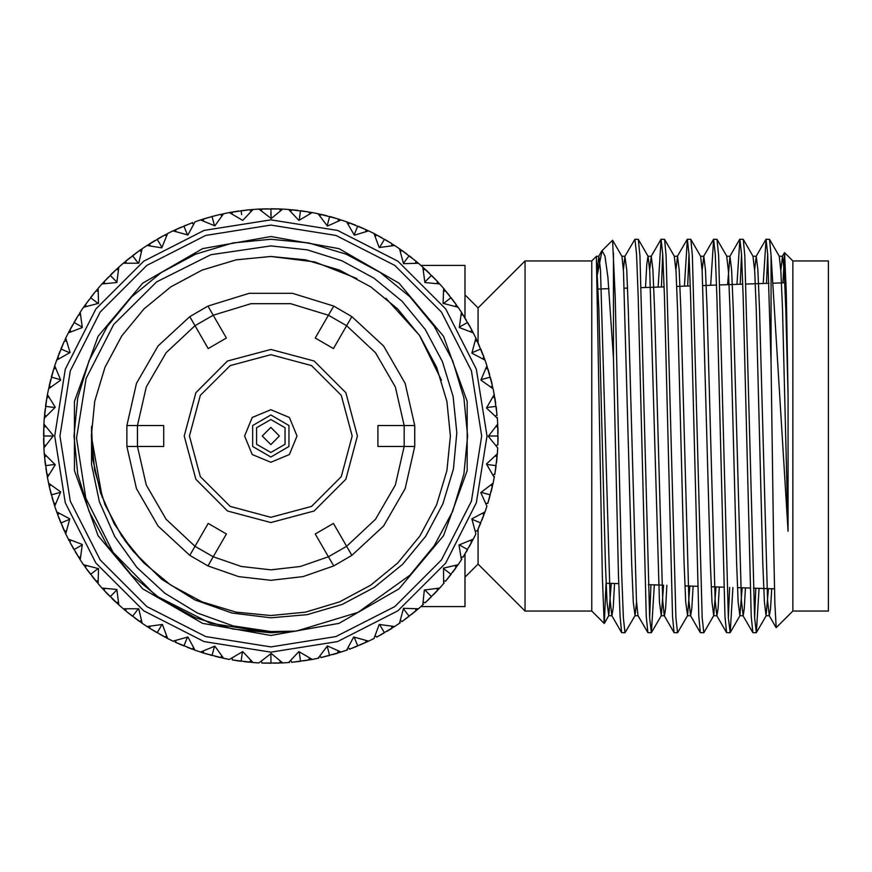<?xml version="1.0" encoding="UTF-8"?>
<svg xmlns="http://www.w3.org/2000/svg" width="872" height="872" viewBox="0 0 872 872"><rect width="100%" height="100%" fill="white"/><g stroke="black" fill="none" stroke-linecap="round" stroke-linejoin="round"><path stroke-width="1.31" d="M464.983 294.845L478.107 307.969L478.107 342.914M478.107 529.086L478.107 564.031L464.983 577.155M792.844 611.01L792.844 260.99L828.4 260.99L828.4 611.01L792.844 611.01L776.222 627.633L774.848 603.707L773.595 541.556L771.066 363.482L771.066 255.365L788.114 531.31L788.114 395.637L785.759 308.906L784.124 269.939L782.478 256.259L780.843 269.939M792.844 260.99L784.538 252.684L786.326 293.548L788.114 395.637M621.627 632.669L620.057 616.395L618.488 575.149L613.507 357.923L607.882 277.067L604.939 256.03L602.018 250.7L612.602 240.247L615.218 296.851L621.769 575.149L623.415 617.812L625.05 632.789L621.627 632.669L611.784 615.61L610.204 600.655L600.459 269.939L598.813 256.259L596.47 256.259L596.47 260.848L596.47 256.259L591.728 260.99L591.728 611.01L604.285 623.436L605.996 583.215M604.285 623.436L608.809 615.61L607.01 602.062L605.375 563.094L598.813 308.906L596.47 260.848L602.29 575.902L604.187 623.469M602.018 250.7L597.429 274.32M625.05 632.789L635.045 615.61L636.527 602.062M756.242 632.789L752.819 632.669L751.25 616.395L743.129 296.851L741.483 254.188L739.848 239.211L743.271 239.331L744.841 255.605L754.607 617.812L756.384 632.669L759.12 588.36M755.85 588.24L754.607 617.812M730.006 632.789L726.583 632.669L725.003 616.395L716.882 296.851L715.247 254.188L713.612 239.211L717.024 239.331L718.604 255.605L728.371 617.812L730.147 632.669L732.916 587.477M729.635 587.368L728.371 617.812M703.769 632.789L700.347 632.669L698.766 616.395L690.646 296.851L689.011 254.188L687.365 239.211L690.788 239.331L692.368 255.605L702.124 617.812L703.769 632.789L713.765 615.61L716.021 586.911M677.533 632.789L674.111 632.669L672.53 616.395L664.409 296.851L662.774 254.188L661.129 239.211L664.551 239.331L666.132 255.605L675.887 617.812L677.533 632.789L687.528 615.61L689.817 586.028M651.286 632.789L647.874 632.669L646.294 616.395L638.173 296.851L636.527 254.188L634.892 239.211L638.315 239.331L639.895 255.605L649.651 617.812L651.428 632.669L654.283 584.84M651.003 584.72L649.651 617.812M766.499 283.4L767.72 254.188M771.066 363.482L767.72 254.188L766.085 239.211L769.507 239.331L771.066 255.365M766.085 239.211L763.207 283.509M740.23 284.283L741.483 254.188M739.848 239.211L736.949 284.392M713.612 239.211L710.68 285.275M687.692 286.049L689.011 254.188M687.365 239.211L684.411 286.158M661.423 286.921L662.774 254.188M661.129 239.211L658.142 287.041M634.892 239.211L624.897 256.39L623.415 269.939M478.107 307.969L525.086 260.99L525.086 611.01L591.728 611.01M270.821 415.007L252.651 425.503L252.651 446.497L270.821 456.993L289.003 446.497L289.003 425.503L270.821 415.007M270.821 462.236L252.27 454.552L244.585 436L252.27 417.448L270.821 409.764L289.373 417.448L297.058 436L289.373 454.552L270.821 462.236M270.821 427.411L262.232 436L270.821 444.589L279.411 436L270.821 427.411M270.821 452.459L256.564 444.23L256.564 427.771L270.821 419.541L285.079 427.771L285.079 444.23L270.821 452.459M270.821 225.118L205.661 235.44L146.867 265.393L100.215 312.045L70.261 370.829L59.939 436L70.261 501.171L100.215 559.955L146.867 606.607L205.661 636.56L270.821 646.882L335.993 636.56L394.776 606.607L441.439 559.955L471.392 501.171L481.715 436L471.392 370.829L441.439 312.045L394.776 265.393L335.993 235.44L270.821 225.118M270.821 652.136L204.037 641.552L143.782 610.858L95.975 563.039L65.269 502.784L54.696 436L65.269 369.216L95.975 308.961L143.782 261.142L204.037 230.448L270.821 219.864L337.617 230.448L397.861 261.142L445.679 308.961L476.374 369.216L486.958 436L476.374 502.784L445.679 563.039L397.861 610.858L337.617 641.552L270.821 652.136M270.821 349.41L314.116 361.019L345.813 392.705L357.411 436L345.813 479.295L314.116 510.981L270.821 522.59L227.527 510.981L195.84 479.295L184.243 436L195.84 392.705L227.527 361.019L270.821 349.41M270.821 517.336L311.489 506.447L341.268 476.668L352.168 436L341.268 395.332L311.489 365.553L270.821 354.664L230.154 365.553L200.386 395.332L189.486 436L200.386 476.668L230.154 506.447L270.821 517.336M126.898 425.503L136.457 383.364L158.061 345.944L189.769 316.601L195.034 325.714L166.105 352.702L146.322 386.961L137.416 425.503L163.762 425.503L163.762 446.497L137.416 446.497L137.416 425.503L126.898 425.503L126.898 446.497L137.416 446.497L146.322 485.039L166.105 519.298L195.034 546.286L208.201 523.473L226.382 533.969L213.215 556.783L195.034 546.286L189.769 555.399L207.95 565.895L213.215 556.783L241.293 566.517L270.821 569.819L300.36 566.517L328.439 556.783L333.704 565.895L351.874 555.399L346.62 546.286L375.549 519.298L395.332 485.039L404.227 446.497L414.756 446.497L414.756 425.503L404.227 425.503L395.332 386.961L375.549 352.702L346.62 325.714L351.874 316.601L333.704 306.105L328.439 315.217L290.605 303.652L251.049 303.652L213.215 315.217L207.95 306.105L249.218 293.319L292.425 293.319L333.704 306.105M195.034 325.714L213.215 315.217L226.382 338.031L208.201 348.528L195.034 325.714M270.821 239.211L308.852 242.917L346.13 254.188L380.465 272.587L409.971 296.851L434.234 326.357L452.633 360.692L463.904 397.981L467.61 436L463.904 474.019L452.633 511.308L434.234 545.643L409.971 575.149L358.043 612.406L296.229 631.143L270.821 632.789L296.229 631.143L358.043 612.406L409.971 575.149L434.234 545.643L452.633 511.308L463.904 474.019L467.61 436L463.904 397.981L452.633 360.692L434.234 326.357L409.971 296.851L380.465 272.587L346.13 254.188L308.852 242.917L270.821 239.211L308.852 242.917L346.13 254.188L380.465 272.587L409.971 296.851L434.234 326.357L452.633 360.692L463.904 397.981L467.61 436L463.904 474.019L452.633 511.308L434.234 545.643L409.971 575.149L358.043 612.406L296.229 631.143L358.043 612.406L409.971 575.149L434.234 545.643L452.633 511.308L463.904 474.019L467.61 436L463.904 397.981L452.633 360.692L434.234 326.357L409.971 296.851L434.234 326.357L452.633 360.692L463.904 397.981L467.61 436L463.904 474.019L452.633 511.308L434.234 545.643L409.971 575.149L358.043 612.406L296.229 631.143L358.043 612.406L409.971 575.149L434.234 545.643L452.633 511.308L463.904 474.019L467.61 436L463.904 397.981L452.633 360.692L434.234 326.357L409.971 296.851L380.465 272.587L346.13 254.188L308.852 242.917L270.821 239.211L308.852 242.917L346.13 254.188L380.465 272.587L409.971 296.851L434.234 326.357L452.633 360.692L463.904 397.981L467.61 436L463.904 474.019L452.633 511.308L434.234 545.643L409.971 575.149L358.043 612.406L296.229 631.143L358.043 612.406L409.971 575.149L434.234 545.643L452.633 511.308L463.904 474.019L467.61 436L463.904 397.981L452.633 360.692L434.234 326.357L409.971 296.851L380.465 272.587L346.13 254.188L308.852 242.917L270.821 239.211L308.852 242.917L346.13 254.188L380.465 272.587L409.971 296.851L434.234 326.357L452.633 360.692L463.904 397.981L467.61 436L463.904 474.019L452.633 511.308L434.234 545.643L409.971 575.149L358.043 612.406L296.229 631.143L358.043 612.406L409.971 575.149L434.234 545.643L452.633 511.308L463.904 474.019L467.61 436L463.904 397.981L452.633 360.692L434.234 326.357L409.971 296.851L380.465 272.587L346.13 254.188L308.852 242.917L270.821 239.211L308.852 242.917L346.13 254.188L380.465 272.587L409.971 296.851L434.234 326.357L452.633 360.692L463.904 397.981L467.61 436L463.904 474.019L452.633 511.308L434.234 545.643L409.971 575.149L358.043 612.406L296.229 631.143L358.043 612.406L409.971 575.149L434.234 545.643L452.633 511.308L463.904 474.019L467.61 436L463.904 397.981L452.633 360.692L434.234 326.357L409.971 296.851L380.465 272.587L346.13 254.188L308.852 242.917L270.821 239.211L232.802 242.917L195.513 254.188L161.178 272.587L131.672 296.851L107.409 326.357L89.02 360.692L77.75 397.981L74.033 436L77.75 474.019L89.02 511.308L107.409 545.643L131.672 575.149L161.178 599.413L195.513 617.812L232.802 629.083L270.821 632.789L232.802 629.083L195.513 617.812L161.178 599.413L131.672 575.149L107.409 545.643L89.02 511.308L77.75 474.019L74.033 436L77.75 397.981L89.02 360.692L107.409 326.357L131.672 296.851L161.178 272.587L195.513 254.188L232.802 242.917L270.821 239.211L232.802 242.917L195.513 254.188L161.178 272.587L131.672 296.851L107.409 326.357L89.02 360.692L77.75 397.981L74.033 436L77.75 474.019L89.02 511.308L107.409 545.643L131.672 575.149L161.178 599.413L195.513 617.812L232.802 629.083L270.821 632.789L232.802 629.083L195.513 617.812L161.178 599.413L131.672 575.149L107.409 545.643L89.02 511.308L77.75 474.019L74.033 436L77.75 397.981L89.02 360.692L107.409 326.357L131.672 296.851L161.178 272.587L195.513 254.188L232.802 242.917L270.821 239.211L232.802 242.917L195.513 254.188L161.178 272.587L131.672 296.851L107.409 326.357L89.02 360.692L77.75 397.981L74.033 436L77.75 474.019L89.02 511.308L107.409 545.643L131.672 575.149L161.178 599.413L195.513 617.812L232.802 629.083L270.821 632.789L232.802 629.083L195.513 617.812L161.178 599.413L131.672 575.149L107.409 545.643L89.02 511.308L77.75 474.019L74.033 436L77.75 397.981L89.02 360.692L107.409 326.357L131.672 296.851L161.178 272.587L195.513 254.188L232.802 242.917L270.821 239.211L232.802 242.917L195.513 254.188L161.178 272.587L131.672 296.851L107.409 326.357L89.02 360.692L77.75 397.981L74.033 436L77.75 474.019L89.02 511.308L107.409 545.643L131.672 575.149L161.178 599.413L195.513 617.812L232.802 629.083L270.821 632.789L232.802 629.083L195.513 617.812L161.178 599.413L131.672 575.149L107.409 545.643L89.02 511.308L77.75 474.019L74.033 436L77.75 397.981L89.02 360.692L107.409 326.357L131.672 296.851L161.178 272.587L195.513 254.188L232.802 242.917L270.821 239.211L232.802 242.917L195.513 254.188L161.178 272.587L131.672 296.851L107.409 326.357L89.02 360.692L77.75 397.981L74.033 436L77.75 474.019L89.02 511.308L107.409 545.643L131.672 575.149L161.178 599.413L195.513 617.812L232.802 629.083L270.821 632.789L232.802 629.083L195.513 617.812L161.178 599.413L131.672 575.149L107.409 545.643L89.02 511.308L77.75 474.019L74.033 436L77.75 397.981L89.02 360.692L107.409 326.357L131.672 296.851L161.178 272.587L195.513 254.188L232.802 242.917L270.821 239.211L232.802 242.917L195.513 254.188L161.178 272.587L131.672 296.851L107.409 326.357L89.02 360.692L77.75 397.981L74.033 436L77.75 474.019L89.02 511.308L107.409 545.643L131.672 575.149L161.178 599.413L195.513 617.812L232.802 629.083L270.821 632.789L232.802 629.083L195.513 617.812L161.178 599.413L131.672 575.149L107.409 545.643L89.02 511.308L77.75 474.019L74.033 436L77.75 397.981L89.02 360.692L107.409 326.357L131.672 296.851L161.178 272.587L195.513 254.188L232.802 242.917L270.821 239.211M296.229 631.143L270.821 631.546L233.097 625.933L197.366 613.027L164.873 593.298L136.85 567.454L114.744 536.651L99.375 501.803L91.538 464.58L91.56 426.375L92.944 460.111L100.585 492.985L114.265 523.821L133.46 551.573L161.614 579.182L194.903 599.936L231.963 613.038L270.821 617.812L307.151 614.684L342.206 604.372L374.35 587.401L402.657 564.26L425.721 536.138L442.878 503.929L453.386 468.973L456.819 432.763L453.102 396.4L442.475 361.64L425.209 329.442L402.112 301.309L373.968 278.114L341.857 260.739L307.162 249.883L270.821 245.871L210.861 254.689L156.677 281.83L113.698 324.526L86.088 378.437L76.518 438.235L85.827 498.119L113.055 552.27L155.783 595.663L210.381 623.273L270.821 632.789M270.821 635.416L339.023 623.382L399.005 588.764L443.521 535.702L467.207 470.629L467.207 401.371L443.521 336.298L399.005 283.237L339.023 248.618L270.821 236.585L202.62 248.618L142.648 283.237L98.133 336.298L74.447 401.371L74.447 470.629L98.133 535.702L142.648 588.764L202.62 623.382L270.821 635.416M270.821 218.273L258.908 209.084L253.022 209.476L242.776 220.365L229.391 212.583L223.603 213.738L214.872 225.87L200.582 219.908L195.001 221.804L187.927 234.971L172.983 230.917L167.686 233.533L161.81 247.855L147.052 245.446L142.147 248.727L138.724 263.279L123.235 263.235L118.799 267.126L116.826 282.484L101.948 283.978L98.056 288.414L98.514 303.358L83.549 307.315L80.268 312.22L82.339 327.567L68.354 332.864L65.749 338.151L70.054 352.473L56.626 360.18L54.729 365.76L60.702 380.05L48.559 388.781L47.404 394.569L55.285 407.279L44.298 418.2L43.916 424.086L53.377 435.662L43.916 447.914L44.298 453.8L55.285 464.722L47.404 477.431L48.559 483.219L60.702 491.95L54.729 506.24L56.626 511.82L69.804 518.894L65.749 533.849L68.354 539.136L82.339 544.433L80.268 559.78L83.549 564.685L98.514 568.642L98.056 583.586L101.948 588.022L116.826 589.516L118.799 604.874L123.235 608.765L138.724 608.721L142.147 623.273L147.052 626.554L162.399 624.483L167.686 638.468L172.983 641.084L187.927 637.029L195.001 650.196L200.582 652.093L214.872 646.13L223.603 658.262L229.391 659.417L242.776 651.635L253.022 662.524L258.908 662.916L271.159 653.444L282.746 662.916L288.632 662.524L298.867 651.635L312.252 659.417L318.04 658.262L327.436 645.945L341.061 652.093L346.653 650.196L353.727 637.029L368.671 641.084L373.957 638.468L379.255 624.483L394.602 626.554L399.507 623.273L403.464 608.307L418.418 608.765L422.844 604.874L424.337 589.995L439.706 588.022L443.586 583.586L443.543 568.108L458.105 564.685L461.375 559.78L458.966 545.022L473.289 539.136L475.905 533.849L471.85 518.894L485.028 511.82L486.925 506.24L480.777 492.604L493.083 483.219L494.239 477.431L486.456 464.046L497.345 453.8L497.738 447.914L488.276 436.338L497.738 424.086L497.345 418.2L486.456 407.954L494.239 394.569L493.083 388.781L480.952 380.05L486.925 365.76L485.028 360.18L471.85 353.106L475.905 338.151L473.289 332.864L459.304 327.567L461.375 312.22L458.105 307.315L443.129 303.358L443.586 288.414L439.706 283.978L424.828 282.484L422.844 267.126L418.418 263.235L403.464 263.693L399.507 248.727L394.602 245.446L379.255 247.517L373.957 233.533L368.671 230.917L354.348 235.233L346.653 221.804L341.061 219.908L327.436 226.055L318.04 213.738L312.252 212.583L298.867 220.365L288.632 209.476L282.746 209.084L271.159 218.556L270.821 208.779L271.41 208.779M333.704 565.895L303.075 576.664L270.821 580.316L238.568 576.664L207.95 565.895M271.203 208.779L273.71 208.79M274.495 208.8L279.792 208.953M271.606 208.779L272.849 208.79M278.931 208.92L258.908 209.084M229.391 212.583L249.719 209.76L250.983 211.449M241.686 214.643L241.163 210.719M214.196 215.951L219.886 214.556M211.831 216.572L218.654 214.85M232.65 212.005L231.865 213.967M200.582 219.908L212.583 216.365M212.768 216.321L213.967 216.005M203.22 220.943L203.743 218.905L209.542 217.193M186.935 224.823L192.734 222.622M159.947 237.664L165.07 234.884M165.953 234.426L166.792 233.99M157.363 239.135L160.339 237.446M280.468 210.773L279.432 208.942M241.359 210.697L250.079 209.727M261.186 210.773L262.221 208.942M233.151 211.918L238.623 211.068M184.265 225.913L187.208 224.725M288.632 209.476L308.993 212.005L309.778 213.967M300.48 210.719L299.238 220.136M290.659 211.449L291.924 209.76M262.723 208.92L268.26 208.79M270.821 213.716L270.821 215.482M220.191 214.49L220.725 214.37M221.706 214.152L222.622 213.945M212.419 216.409L214.806 215.787M215.057 215.722L218.087 214.981M318.04 213.738L337.911 218.905L338.423 220.943M329.638 216.518L327.174 225.695M300.611 210.741L309.353 212.07M319.806 215.962L321.278 214.447M292.425 209.803L297.941 210.403M301.254 210.828L302.486 210.991M251.082 209.64L253.022 209.476M241.293 210.697L244.029 210.359M244.28 210.326L247.386 209.989M346.653 221.804L365.673 229.521L365.924 231.614M357.782 226.077L354.141 234.851M332.45 217.292L338.249 219.014M348.102 224.235L349.759 222.927M321.768 214.556L327.153 215.864M330.39 216.725L331.589 217.052M280.795 208.997L281.732 209.04M373.957 233.533L391.811 243.659L391.79 245.773M384.432 239.222L379.691 247.452M358.174 226.23L364.071 228.791M375.091 236.127L376.9 235.059M350.239 223.101L355.405 225.107M358.501 226.371L359.646 226.851M310.345 212.234L311.26 212.408M399.507 248.727L415.879 261.099L415.584 263.191M409.153 255.736L403.365 263.268M384.759 239.408L390.318 242.732M400.281 251.452L402.221 250.624M377.347 235.287L382.209 237.947M385.108 239.604L386.187 240.236M339.208 219.308L340.102 219.591M330.041 216.627L332.417 217.281M333.169 217.499L335.655 218.218M422.844 267.126L437.472 281.525L436.894 283.563M431.498 275.323L424.773 282.048M412.042 257.992L411.453 257.523M423.269 269.928L425.296 269.361M402.635 250.907L407.104 254.177M409.764 256.205L410.745 256.968M365.499 229.445L366 229.663M366.905 230.088L367.755 230.491M361.161 227.505L363.526 228.551M443.586 288.414L456.209 304.601L455.369 306.541M451.097 297.679L443.554 303.456M431.793 275.628L437.711 281.798M443.641 291.248L445.723 290.943M425.667 269.699L429.667 273.525M432.043 275.879L432.915 276.762M392.967 244.389L393.752 244.901M387.604 241.075L389.817 242.427M461.375 312.22L471.774 329.921L470.695 331.742M467.61 322.389L459.381 327.142M452.851 300.001L456.416 304.895M461.048 315.043L463.163 315.01M446.05 291.335L449.516 295.652M451.565 298.289L452.317 299.281M414.069 259.605L416.151 261.328M416.925 261.971L417.644 262.581M409.448 255.965L411.431 257.502M475.905 338.151L483.895 357.062L482.598 358.719M480.755 349.04L471.97 352.68M469.049 324.918L471.937 330.237M475.218 340.908L477.311 341.159M463.424 315.446L466.313 320.177M467.992 323.065L468.613 324.144M438.398 282.539L439.019 283.226M434.071 277.95L435.858 279.814M486.925 365.76L492.375 385.544L490.871 387.015M490.304 377.195L481.126 379.647M480.908 349.432L484.025 357.4M485.878 368.398L487.917 368.921M477.518 341.617L479.753 346.685M481.05 349.759L481.518 350.915M456.993 305.723L457.528 306.486M451.195 297.81L452.841 299.979M453.309 300.6L454.835 302.693M494.239 394.569L497.062 414.898L495.383 416.162M496.103 406.341L486.685 407.584M490.882 379.375L491.982 383.833M492.865 397.043L494.816 397.828L495.71 403.453M488.069 369.401L489.628 374.72M490.511 377.947L490.816 379.146M472.406 331.131L472.831 331.96M467.817 322.749L469.038 324.896M469.419 325.583L470.662 327.85M497.738 424.086L497.89 444.611L496.048 445.636M498.043 436.578L498.054 436L488.549 436M496.201 407.115L497.095 415.257M496.048 426.364L497.89 427.389L498.032 433.439M484.363 358.338L484.679 359.22M497.345 453.8L494.816 474.172L492.865 474.957M496.103 465.659L486.685 464.416M498.032 438.91L497.868 444.971M495.383 455.838L497.062 457.102M498.043 436.774L498.043 438.017M492.68 386.874L492.822 387.56M490.413 377.598L491.034 379.985M493.083 483.219L487.917 503.079L485.878 503.602M490.304 494.806L481.126 492.353M495.71 468.547L494.762 474.532M490.871 484.985L492.375 486.456M497.018 457.604L496.462 462.77M496.005 466.433L495.83 467.665M498.021 439.314L497.967 442.257M497.28 417.317L497.345 418.2M496.157 406.755L496.462 409.208M485.028 511.82L477.311 530.841L475.218 531.092M480.755 522.96L471.97 519.32M489.53 497.618L487.819 503.427M482.598 513.281L483.895 514.938M492.222 487.143L491.045 491.993M490.108 495.558L489.77 496.757M495.645 468.94L495.198 471.85M498.054 436.131L498.032 438.529M473.289 539.136L463.163 556.99L461.048 556.957M467.61 549.611L459.381 544.858M479.622 525.642L477.158 531.168M470.695 540.259L471.48 542.635M483.655 515.603L481.845 520.257M480.45 523.669L479.971 524.824M494.402 476.559L494.304 477.104M496.059 466.03L495.765 468.166M458.105 564.685L445.723 581.057L443.641 580.752M451.097 574.321L443.554 568.544M466.128 552.129L462.967 557.284M455.369 565.459L455.838 567.912M471.436 542.7L469.049 547.082M467.218 550.287L466.585 551.355M466.466 551.562L467.392 549.981M439.706 588.022L425.296 602.639L423.269 602.072M431.498 596.677L424.773 589.952M449.309 576.632L445.494 581.33M436.894 588.437L437.472 590.475L433.548 594.595M455.794 567.966L452.851 571.999M450.617 574.942L449.854 575.923M449.712 576.109L451.009 574.43M480.592 523.342L479.774 525.293M418.418 608.765L402.221 621.376L400.281 620.548M409.153 616.264L403.365 608.732M429.427 598.715L425.035 602.89M415.584 608.809L415.879 610.901L414.898 611.708M430.942 597.222L430.06 598.094M429.896 598.257L431.193 596.971M461.855 559.028L461.375 559.78M394.602 626.554L376.9 636.942L375.091 635.873M384.432 632.778L379.691 624.548M406.821 618.03L401.927 621.583M391.79 626.227L391.811 628.341L386.95 631.306M414.843 611.752L411.453 614.477M408.532 616.744L407.54 617.496M444.164 582.91L443.815 583.335M368.671 641.084L349.814 649.051M348.102 647.765L349.759 649.073M357.782 645.923L354.141 637.149M381.903 634.227L376.584 637.116M365.924 640.386L365.673 642.479L360.147 644.931M383.767 633.17L382.677 633.781M423.509 604.285L423.094 604.656M341.061 652.093L321.332 657.543M319.806 656.038L321.278 657.553M329.638 655.482L327.174 646.305M338.423 651.057L337.3 653.281M357.062 646.228L355.907 646.697M355.078 647.024L349.421 649.193M400.237 622.772L399.779 623.088M312.252 659.417L291.978 662.24M290.659 660.551L291.924 662.24M300.48 661.281L299.238 651.864M309.778 658.033L308.372 660.104M337.235 653.302L332.45 654.709M328.886 655.679L320.929 657.63M282.746 662.916L262.221 663.058L261.186 661.227M271.018 663.221L270.821 653.728M280.468 661.227L279.432 663.058L273.394 663.211M308.296 660.115L303.369 660.878M299.717 661.379L291.564 662.273M347.481 649.902L346.653 650.196M357.389 646.087L355.438 646.882M253.022 662.524L232.65 659.995L231.865 658.033M241.163 661.281L242.405 651.864M267.911 663.211L261.862 663.047M250.983 660.551L249.098 662.186M270.048 663.221L268.805 663.211M318.912 658.077L318.378 658.197M223.603 658.262L203.797 653.117M203.22 651.057L203.743 653.095M212.016 655.482L214.468 646.305M238.274 660.878L232.301 659.93M221.848 656.038L220.376 657.553M249.021 662.175L244.062 661.641M238.656 660.932L240.585 661.205M240.4 661.172L239.168 661.009M267.508 663.2L264.565 663.134M289.504 662.458L288.959 662.502M300.066 661.336L297.614 661.641M195.001 650.196L175.981 642.479L175.73 640.386M183.872 645.923L187.502 637.149M193.54 647.765L191.884 649.073L187.208 647.275M220.365 657.553L214.839 656.213M211.264 655.275L210.065 654.948M209.204 654.709L203.394 652.986M237.882 660.823L234.971 660.377M270.407 663.221L268.293 663.211M167.686 638.468L149.842 628.341L149.864 626.227M157.211 632.778L161.963 624.548M181.18 644.8L175.163 642.108M166.563 635.873L164.754 636.942M183.153 645.629L182.008 645.149M142.147 623.273L125.764 610.901L126.069 608.809M132.5 616.264L138.288 608.732M154.693 631.306L149.537 628.145M141.362 620.548L139.433 621.376M164.307 636.713L159.445 634.053M156.535 632.396L155.467 631.764M202.969 652.856L202.021 652.561M201.421 652.365L200.582 652.093M118.799 604.874L104.182 590.475L104.749 588.437M110.155 596.677L116.87 589.952M132.391 616.188L125.492 610.673M118.385 602.072L116.358 602.639M139.019 621.093L134.539 617.823M131.879 615.796L130.898 615.033M173.692 641.421L172.983 641.084M183.48 645.771L181.54 644.942M180.973 644.702L178.945 643.819M98.056 583.586L85.445 567.399L86.274 565.459M90.557 574.321L98.089 568.544M109.741 596.263L103.931 590.202M98.013 580.752L95.92 581.057M115.987 602.301L111.976 598.475M109.6 596.121L108.728 595.238M148.687 627.611L147.902 627.099M147.706 626.979L147.052 626.554M80.268 559.78L69.88 542.079L70.959 540.259M74.044 549.611L82.273 544.858M88.791 571.999L85.238 567.105M80.595 556.957L78.491 556.99M95.604 580.665L92.127 576.348M90.078 573.711L89.336 572.719M124.718 610.029L124.009 609.419M123.835 609.277L123.235 608.765M130.015 614.335L127.585 612.395M65.749 533.849L57.748 514.938L59.056 513.281M60.898 522.96L69.673 519.32M72.605 547.082L70.708 543.627M66.436 531.092L64.343 530.841M78.218 556.554L75.341 551.823M73.651 548.935L73.041 547.856M103.256 589.461L102.624 588.774M102.471 588.611L101.948 588.022M107.943 594.432L105.785 592.186M54.729 506.24L49.268 486.456L50.783 484.985M51.339 494.806L60.517 492.353M60.833 522.797L57.628 514.6M55.775 503.602L53.726 503.079M64.136 530.383L61.89 525.315M60.604 522.241L60.135 521.085M84.66 566.277L84.126 565.514M83.995 565.328L83.549 564.685M90.47 574.223L88.813 572.021M88.661 571.814L86.819 569.307M47.404 477.431L44.581 457.102L46.271 455.838M45.54 465.659L54.969 464.416M51.143 494.053L49.192 486.107M48.788 474.957L46.826 474.172M53.584 502.599L52.026 497.28M69.248 540.869L68.812 540.041M68.714 539.833L68.354 539.136M73.837 549.251L72.616 547.104M72.485 546.875L70.992 544.15M43.916 447.914L43.764 427.389L45.606 426.364M43.6 435.422L43.6 436L53.105 436M45.442 464.885L44.548 456.743M45.606 445.636L43.764 444.611M46.75 473.67L45.889 468.199M57.279 513.663L56.963 512.78M56.887 512.562L56.626 511.82M59.71 520.039L58.577 517.14M44.298 418.2L46.826 397.828L48.788 397.043M45.54 406.341L54.969 407.584M43.6 435.618L43.698 429.155M46.271 416.162L44.581 414.898M43.742 444.099L43.611 438.562M43.6 435.226L43.611 433.983M48.974 485.126L48.559 483.219M51.306 494.686L50.609 492.015M50.554 491.764L49.802 488.745M48.559 388.781L53.726 368.921L55.775 368.398M51.339 377.195L60.517 379.647M45.595 405.927L46.543 399.561M50.783 387.015L49.268 385.544M44.625 414.396L45.224 408.892M45.649 405.567L45.813 404.336M44.461 455.74L44.298 453.8M45.529 465.528L45.181 462.792M45.159 462.542L44.81 459.446M56.626 360.18L64.343 341.159L66.436 340.908M60.898 349.04L69.673 352.68M52.113 374.382L53.835 368.573M59.056 358.719L57.748 357.062M49.388 385.053L50.696 379.669M51.546 376.442L51.873 375.243M43.753 427.574L43.774 427.029M43.818 426.027L43.862 425.089M43.873 424.871L43.916 424.086M62.032 346.358L63.612 342.761M68.354 332.864L78.491 315.01L80.595 315.043M74.044 322.389L82.273 327.142M70.959 331.742L69.88 329.921M57.934 356.583L59.928 351.416M61.193 348.331L61.683 347.176M46.794 398.014L46.892 397.469M47.066 396.488L47.23 395.561M47.262 395.343L47.404 394.569M70.12 329.474L72.768 324.613M74.436 321.714L75.057 320.645M75.515 319.871L77.554 316.514M83.549 307.315L95.92 290.943L98.013 291.248M90.557 297.679L98.089 303.456M86.274 306.541L85.445 304.601M54.14 367.613L54.424 366.72M54.489 366.513L54.729 365.76M51.383 377.02L52.102 374.404M52.32 373.652L53.05 371.167M85.739 304.186L89.009 299.717M91.026 297.058L91.789 296.077M90.808 297.341L94.808 292.305M101.948 283.978L116.358 269.361L118.385 269.928M110.155 275.323L116.87 282.048M104.749 283.563L104.182 281.525M94.47 300.677L95.876 301.756M64.91 339.917L65.313 339.066M65.411 338.87L65.749 338.151M61.062 348.658L62.021 346.38M62.326 345.661L63.373 343.296M104.52 281.166L108.346 277.154M110.7 274.778L111.583 273.906M112.226 273.285L116.619 269.11M123.235 263.235L139.433 250.624L141.362 251.452M132.5 255.736L138.288 263.268M126.069 263.191L125.764 261.099M113.643 278.822L114.897 280.076M79.221 313.865L79.723 313.07M74.109 322.269L75.504 319.893M75.908 319.228L77.248 317.016M96.803 289.896L97.402 289.177M126.309 260.652L130.473 257.305M133.122 255.256L134.103 254.504M134.822 253.97L139.716 250.417M147.052 245.446L164.754 235.059L166.563 236.127M157.211 239.222L161.963 247.452M149.864 245.773L149.842 243.659M135.509 259.649L136.588 261.055M92.814 294.78L94.438 292.763M110.275 275.203L112.205 273.296M112.771 272.751L114.635 270.963M117.36 268.434L118.047 267.802M150.442 243.288L154.998 240.509M157.887 238.83L158.966 238.22M160.404 237.413L162.672 236.159M172.983 230.917L191.884 222.927L193.54 224.235M183.872 226.077L187.502 234.851M175.73 231.614L175.981 229.521M159.685 243.495L160.568 245.032M140.545 249.839L141.308 249.294M176.624 229.227L181.507 227.069M184.591 225.772L185.736 225.303M220.376 214.447L221.848 215.962M328.439 315.217L315.272 338.031L333.442 348.528L346.62 325.714L328.439 315.217M404.227 425.503L377.892 425.503L377.892 446.497L404.227 446.497L404.227 425.503M351.874 316.601L383.593 345.944L405.197 383.364L414.756 425.503M346.62 546.286L333.442 523.473L315.272 533.969L328.439 556.783L346.62 546.286M414.756 446.497L405.197 488.636L383.593 526.056L351.874 555.399M385.915 298.224L419.443 335.306L441.45 380.192M207.95 306.105L189.769 316.601M133.46 551.573L124.227 539.626M102.188 497.531L91.309 436L94.688 401.316L104.967 367.297L121.753 335.982L143.891 309.059L170.803 286.932L202.13 270.146L236.138 259.867L270.821 256.477L305.505 259.867L339.524 270.146L370.84 286.932L397.763 309.059L419.901 335.982L436.676 367.297L446.955 401.316L450.344 436L446.955 470.684L436.676 504.703L419.901 536.018L397.763 562.941L370.84 585.068L339.524 601.854L305.505 612.133L270.821 615.523L236.138 612.133L202.13 601.854L170.803 585.068L143.891 562.941L121.753 536.018L104.967 504.703L94.688 470.684L91.309 436L94.688 401.316L104.967 367.297L121.753 335.982L143.891 309.059L170.803 286.932L202.13 270.146L236.138 259.867L270.821 256.477L305.505 259.867L339.524 270.146L370.84 286.932L397.763 309.059L419.901 335.982L436.676 367.297L446.955 401.316L450.344 436L446.955 470.684L436.676 504.703L419.901 536.018L397.763 562.941L370.84 585.068L339.524 601.854L305.505 612.133L270.821 615.523L236.138 612.133L202.13 601.854L170.803 585.068L143.891 562.941L131.301 548.968L143.891 562.941L170.803 585.068L202.13 601.854L236.138 612.133L270.821 615.523L305.505 612.133L339.524 601.854L370.84 585.068L397.763 562.941L419.901 536.018L436.676 504.703L446.955 470.684L450.344 436L446.955 401.316L436.676 367.297L419.901 335.982L397.763 309.059L370.84 286.932L339.524 270.146L305.505 259.867L270.821 256.477L236.138 259.867L202.13 270.146L170.803 286.932L143.891 309.059L121.753 335.982L104.967 367.297L94.688 401.316L91.309 436L94.688 401.316L104.967 367.297L121.753 335.982L143.891 309.059L170.803 286.932L202.13 270.146L236.138 259.867L270.821 256.477L305.505 259.867L339.524 270.146L370.84 286.932L397.763 309.059L419.901 335.982L436.676 367.297L446.955 401.316L450.344 436L446.955 470.684L436.676 504.703L419.901 536.018L397.763 562.941L370.84 585.068L339.524 601.854L305.505 612.133L270.821 615.523L236.138 612.133L202.13 601.854L170.803 585.068L143.891 562.941L131.301 548.968L143.891 562.941L170.803 585.068L202.13 601.854L236.138 612.133L270.821 615.523L305.505 612.133L339.524 601.854L370.84 585.068L397.763 562.941L419.901 536.018L436.676 504.703L446.955 470.684L450.344 436L446.955 401.316L436.676 367.297L419.901 335.982L397.763 309.059L370.84 286.932L339.524 270.146L305.505 259.867L270.821 256.477L236.138 259.867L202.13 270.146L170.803 286.932L143.891 309.059L121.753 335.982L104.967 367.297L94.688 401.316L91.309 436L94.688 401.316L104.967 367.297L121.753 335.982L143.891 309.059L170.803 286.932L202.13 270.146L236.138 259.867L270.821 256.477L305.505 259.867L339.524 270.146L370.84 286.932L397.763 309.059L419.901 335.982L436.676 367.297L446.955 401.316L450.344 436L446.955 470.684L436.676 504.703L419.901 536.018L397.763 562.941L370.84 585.068L339.524 601.854L305.505 612.133L270.821 615.523L236.138 612.133L202.13 601.854L170.803 585.068L143.891 562.941L131.301 548.968L143.891 562.941L170.803 585.068L202.13 601.854L236.138 612.133L270.821 615.523L305.505 612.133L339.524 601.854L370.84 585.068L397.763 562.941L419.901 536.018L436.676 504.703L446.955 470.684L450.344 436L446.955 401.316L436.676 367.297L419.901 335.982L397.763 309.059L370.84 286.932L339.524 270.146L305.505 259.867L270.821 256.477L236.138 259.867L202.13 270.146L170.803 286.932L143.891 309.059L121.753 335.982L104.967 367.297L94.688 401.316L91.309 436L94.688 401.316L104.967 367.297L121.753 335.982L143.891 309.059L170.803 286.932L202.13 270.146L236.138 259.867L270.821 256.477L305.505 259.867L339.524 270.146L370.84 286.932L397.763 309.059L419.901 335.982L436.676 367.297L446.955 401.316L450.344 436L446.955 470.684L436.676 504.703L419.901 536.018L397.763 562.941L370.84 585.068L339.524 601.854L305.505 612.133L270.821 615.523L236.138 612.133L202.13 601.854L170.803 585.068L143.891 562.941L131.301 548.968L143.891 562.941L170.803 585.068L202.13 601.854L236.138 612.133L270.821 615.523L305.505 612.133L339.524 601.854L370.84 585.068L397.763 562.941L419.901 536.018L436.676 504.703L446.955 470.684L450.344 436L446.955 401.316L436.676 367.297L419.901 335.982L397.763 309.059L370.84 286.932L339.524 270.146L305.505 259.867L270.821 256.477L236.138 259.867L202.13 270.146L170.803 286.932L143.891 309.059L121.753 335.982L104.967 367.297L94.688 401.316L91.309 436L94.688 401.316L104.967 367.297L121.753 335.982L143.891 309.059L170.803 286.932L202.13 270.146L236.138 259.867L270.821 256.477L305.505 259.867L339.524 270.146L370.84 286.932L397.763 309.059L419.901 335.982L436.676 367.297L446.955 401.316L450.344 436L446.955 470.684L436.676 504.703L419.901 536.018L397.763 562.941L370.84 585.068L339.524 601.854L305.505 612.133L270.821 615.523L236.138 612.133L202.13 601.854L170.803 585.068L143.891 562.941L131.301 548.968L143.891 562.941L170.803 585.068L202.13 601.854L236.138 612.133L270.821 615.523L305.505 612.133L339.524 601.854L370.84 585.068L397.763 562.941L419.901 536.018L436.676 504.703L446.955 470.684L450.344 436L446.955 401.316L436.676 367.297L419.901 335.982L397.763 309.059L370.84 286.932L339.524 270.146L305.505 259.867L270.821 256.477L236.138 259.867L202.13 270.146L170.803 286.932L143.891 309.059L121.753 335.982L104.967 367.297L94.688 401.316L91.309 436L94.688 401.316L104.967 367.297L121.753 335.982L143.891 309.059L170.803 286.932L202.13 270.146L236.138 259.867L270.821 256.477L314.847 261.96L356.899 278.462M189.769 555.399L158.061 526.056L136.457 488.636L126.898 446.497M212.016 216.518L214.468 225.695M185.758 230.633L186.434 232.268M782.958 282.844L784.538 252.684M608.809 615.61L611.218 583.39M612.602 240.247L621.932 256.39L623.502 271.345L631.611 563.094L633.257 602.062L635.045 615.61M645.498 287.466L646.784 264.118L648.016 256.259M638.315 239.331L648.168 256.39L649.738 271.345L659.494 602.062L661.281 615.61L663.614 585.145M674.252 256.259L675.974 271.345L677.533 308.906L684.084 563.094L685.73 602.062L687.528 615.61M690.788 239.331L700.641 256.39L702.211 271.345L710.331 563.094L711.966 602.062L713.765 615.61M745.495 587.902L744.285 608.754L743.129 615.741L741.396 600.655L733.287 308.906L731.641 269.939L730.006 256.259L726.725 256.259L728.447 271.345L730.006 308.906L736.568 563.094L738.203 602.062L739.848 615.741L742.225 587.783M771.698 588.774L770.499 608.983L769.366 615.741L767.633 600.655L759.523 308.906L757.888 269.939L756.242 256.259L752.961 256.259L754.694 271.345L756.242 308.906L762.804 563.094L764.439 602.062L766.085 615.741L768.417 588.665M782.478 256.259L779.208 256.259L780.931 271.345L782.478 308.906L788.114 531.31M756.242 256.259L754.607 269.939M730.006 256.259L727.608 284.708M719.291 587.019L718.059 608.525L716.882 615.741L715.16 600.655L707.05 308.906L705.404 269.939L703.769 256.259L702.124 269.939M693.098 586.137L691.845 608.296L690.646 615.741L688.924 600.655L680.814 308.906L679.168 269.939L677.533 256.259L675.887 269.939M666.895 585.254L665.63 608.067L664.409 615.741M674.111 632.669L664.257 615.61L662.687 600.655L654.567 308.906L652.932 269.939L651.286 256.259L649.651 269.939M647.874 632.669L638.021 615.61L636.451 600.655L628.331 308.906L626.696 269.939L624.897 256.39M614.488 583.499L613.19 607.61L611.937 615.741M598.813 256.259L597.178 269.939M613.507 357.923L613.507 253.065M464.983 554.036L464.983 606.552L420.969 606.552M420.969 265.448L464.983 265.448L464.983 317.964M598.116 289.057L608.95 288.687M624.319 288.174L627.589 288.065M641.171 287.607L664.104 286.834M676.716 286.408L690.319 285.951M702.919 285.536L716.533 285.079M719.803 284.97L742.737 284.196M746.018 284.087L768.951 283.313M773.638 283.16L786.053 282.735M478.107 564.031L525.086 611.01M606.084 583.215L618.749 583.641M648.299 584.632L661.924 585.09M684.912 585.864L697.546 586.289M711.181 586.747L723.814 587.172M737.461 587.63L750.084 588.055M753.364 588.164L774.467 588.873M608.656 615.741L611.861 615.741M621.845 256.259L625.05 256.259M634.892 615.741L638.097 615.741M648.092 256.259L651.286 256.259M661.129 615.741L664.333 615.741M674.329 256.259L677.533 256.259M687.365 615.741L690.646 615.741M700.565 256.259L703.769 256.259M713.612 615.741L716.882 615.741M739.848 615.741L743.129 615.741M766.085 615.741L769.366 615.741M601.669 251.18L598.661 256.39M782.326 256.39L784.451 252.717M769.213 615.61L776.135 627.6M756.089 256.39L765.943 239.331M742.966 615.61L752.819 632.669M729.853 256.39L739.707 239.331M716.73 615.61L726.583 632.669M703.617 256.39L713.47 239.331M690.493 615.61L700.347 632.669M677.37 256.39L687.223 239.331M651.133 256.39L660.987 239.331M651.428 632.669L661.281 615.61M664.551 239.331L674.405 256.39M717.024 239.331L726.877 256.39M730.147 632.669L740.001 615.61M743.271 239.331L753.114 256.39M756.384 632.669L766.237 615.61M769.507 239.331L779.361 256.39M591.728 260.99L525.086 260.99"/></g></svg>
